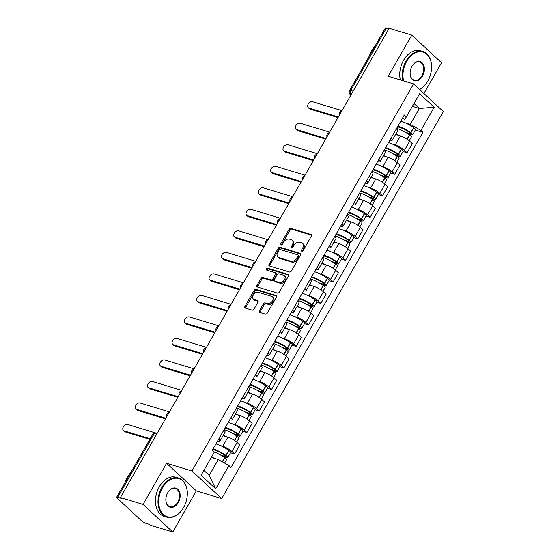 <?xml version="1.0" encoding="UTF-8"?>
<svg xmlns="http://www.w3.org/2000/svg" width="560" height="560" viewBox="0 0 560 560"><rect width="100%" height="100%" fill="white"/><g stroke="black" fill="none" stroke-linecap="round" stroke-linejoin="round"><path stroke-width="0.84" d="M301.798 251.251A1.12 0.777 -47.1 0 0 303.121 250.544L311.36 236.152A1.603 1.106 -47.1 0 0 311.339 234.64A1.603 1.106 -47.1 0 0 311.017 234.465L290.927 228.375A1.603 1.106 -47.1 0 0 289.037 229.39L280.798 243.775A1.12 0.777 -47.1 0 0 282.359 244.251L283.43 242.389A5.131 3.542 -47.1 0 1 289.478 239.141L291.158 239.645A5.131 3.542 -47.1 0 1 292.166 240.219A5.131 3.542 -47.1 0 1 292.243 245.063L291.179 246.925A1.12 0.777 -47.1 0 0 292.74 247.394L293.811 245.532A5.131 3.542 -47.1 0 1 299.859 242.284L301.532 242.788A5.131 3.542 -47.1 0 1 302.547 243.362A5.131 3.542 -47.1 0 1 302.624 248.206L301.56 250.068A1.12 0.777 -47.1 0 0 301.798 251.251M259.413 310.744A1.603 1.106 -47.1 0 0 259.434 312.256A1.603 1.106 -47.1 0 0 259.749 312.438L265.384 314.139A1.603 1.106 -47.1 0 0 267.281 313.124L276.43 297.15A1.603 1.106 -47.1 0 0 276.402 295.638A1.603 1.106 -47.1 0 0 276.087 295.456L255.997 289.373A1.603 1.106 -47.1 0 0 254.107 290.388L244.958 306.362A1.603 1.106 -47.1 0 0 244.979 307.874A1.603 1.106 -47.1 0 0 245.294 308.056L252.105 310.121A1.603 1.106 -47.1 0 0 253.995 309.106L257.915 302.267A1.603 1.106 -47.1 0 0 257.887 300.755A1.603 1.106 -47.1 0 0 257.572 300.573L254.198 299.551A4.291 2.961 -47.1 0 1 253.351 299.075A4.291 2.961 -47.1 0 1 253.659 294.448A4.291 2.961 -47.1 0 1 258.342 292.306L271.572 296.317A4.291 2.961 -47.1 0 1 272.412 296.793A4.291 2.961 -47.1 0 1 272.104 301.413A4.291 2.961 -47.1 0 1 267.421 303.555L265.216 302.89A1.603 1.106 -47.1 0 0 263.326 303.905L259.413 310.744L260.274 311.549A1.603 1.106 -47.1 0 0 260.043 312.522M191.94 470.967L166.579 463.288L143.038 504.392L120.407 497.539L389.158 28.28L411.789 35.133L388.248 76.237L413.602 83.923L191.94 470.967L221.683 498.575L443.352 111.524L413.602 83.923M289.506 272.034A1.603 1.106 -47.1 0 0 291.396 271.019L300.545 255.045A1.603 1.106 -47.1 0 0 300.517 253.526A1.603 1.106 -47.1 0 0 300.202 253.351L280.112 247.261A1.603 1.106 -47.1 0 0 278.222 248.283L269.073 264.257A1.603 1.106 -47.1 0 0 269.094 265.769A1.603 1.106 -47.1 0 0 269.409 265.951L289.506 272.034M288.484 276.094L279.335 292.075A1.603 1.106 -47.1 0 1 277.445 293.09L257.355 287A1.603 1.106 -47.1 0 1 257.04 286.825A1.603 1.106 -47.1 0 1 257.012 285.313L260.932 278.474A1.603 1.106 -47.1 0 1 262.822 277.459L270.97 279.923A1.603 1.106 -47.1 0 0 272.86 278.908L275.457 274.372A1.603 1.106 -47.1 0 0 275.429 272.86A1.603 1.106 -47.1 0 0 275.114 272.685L266.637 270.109A1.12 0.777 -47.1 0 1 267.722 268.219L288.148 274.407A1.603 1.106 -47.1 0 1 288.463 274.582A1.603 1.106 -47.1 0 1 288.484 276.094M143.038 504.392L172.781 532L150.157 525.147L149.289 524.342L145.761 523.271A3.269 0.756 -150.2 0 1 141.75 520.975L117.215 498.197A3.269 0.756 -150.2 0 1 116.648 497.259L152.439 434.777A3.269 0.756 29.8 0 1 153.538 434.791L117.754 497.273A3.269 0.756 -150.2 0 0 116.648 497.259M423.92 93.492L441.532 62.741L411.789 35.133M172.781 532L196.322 490.896L221.683 498.575M120.407 497.539L121.275 498.344L117.754 497.273M353.108 91.224L350.714 90.503A3.269 0.756 29.8 0 0 349.615 90.482L385.399 28A3.269 0.756 29.8 0 1 386.498 28.014L350.714 90.503A3.269 2.24 106.9 0 0 350.868 94.871L350.966 94.962M388.892 28.742L386.498 28.014M391.153 137.963A7.518 1.736 29.8 0 1 392.392 140.056L397.607 130.956A7.518 1.736 -150.2 0 0 396.368 128.856M392.973 144.333L395.234 145.019A7.518 1.736 29.8 0 1 404.453 150.304L409.668 141.197A7.518 1.736 -150.2 0 0 400.449 135.912L395.605 134.442M409.668 141.197L412.314 143.654L407.099 152.754L403.032 151.529M392.392 140.056A7.518 1.736 29.8 0 1 389.956 140.056M404.453 150.304L407.099 152.754M378.833 159.481A7.518 1.736 29.8 0 1 380.065 161.574L385.28 152.474A7.518 1.736 -150.2 0 0 384.048 150.374M390.712 173.047L394.772 174.272L399.987 165.172L397.341 162.715A7.518 1.736 -150.2 0 0 388.122 157.43L383.278 155.96M380.065 161.574A7.518 1.736 29.8 0 1 377.629 161.574M380.653 165.851L382.914 166.537A7.518 1.736 29.8 0 1 392.133 171.822L394.772 174.272M366.506 180.999A7.518 1.736 29.8 0 1 367.745 183.092L372.96 173.992A7.518 1.736 -150.2 0 0 371.721 171.892M378.385 194.565L382.452 195.797L387.667 186.69L385.021 184.233A7.518 1.736 -150.2 0 0 375.802 178.948L370.958 177.478M367.745 183.092A7.518 1.736 29.8 0 1 365.309 183.092M368.326 187.369L370.587 188.055A7.518 1.736 29.8 0 1 379.806 193.34L382.452 195.797M354.186 202.517A7.518 1.736 29.8 0 1 355.418 204.61L360.633 195.51A7.518 1.736 -150.2 0 0 359.401 193.41M366.065 216.083L370.125 217.315L375.34 208.208L372.694 205.751A7.518 1.736 -150.2 0 0 363.475 200.466L358.631 198.996M355.418 204.61A7.518 1.736 29.8 0 1 352.982 204.61M356.006 208.887L358.26 209.573A7.518 1.736 29.8 0 1 367.486 214.858L370.125 217.315M341.859 224.035A7.518 1.736 29.8 0 1 343.098 226.128L348.313 217.028A7.518 1.736 -150.2 0 0 347.074 214.928M353.738 237.601L357.805 238.833L363.02 229.726L360.374 227.269A7.518 1.736 -150.2 0 0 351.155 221.984L346.311 220.514M343.098 226.128A7.518 1.736 29.8 0 1 340.662 226.128M343.679 230.405L345.94 231.091A7.518 1.736 29.8 0 1 355.159 236.376L357.805 238.833M329.539 245.553A7.518 1.736 29.8 0 1 330.771 247.646L335.986 238.546A7.518 1.736 -150.2 0 0 334.754 236.446M341.418 259.119L345.478 260.351L350.693 251.244L348.047 248.787A7.518 1.736 -150.2 0 0 338.828 243.502L333.984 242.032M330.771 247.646A7.518 1.736 29.8 0 1 328.335 247.646M331.359 251.923L333.613 252.609A7.518 1.736 29.8 0 1 342.839 257.894L345.478 260.351M317.212 267.071A7.518 1.736 29.8 0 1 318.451 269.164L323.666 260.064A7.518 1.736 -150.2 0 0 322.427 257.964M329.091 280.637L333.158 281.869L338.373 272.762L335.727 270.305A7.518 1.736 -150.2 0 0 326.508 265.02L321.664 263.557M318.451 269.164A7.518 1.736 29.8 0 1 316.015 269.164M319.032 273.441L321.293 274.127A7.518 1.736 29.8 0 1 330.512 279.412L333.158 281.869M304.892 288.589A7.518 1.736 29.8 0 1 306.124 290.682L311.339 281.582A7.518 1.736 -150.2 0 0 310.107 279.482M316.771 302.155L320.831 303.387L326.046 294.28L323.4 291.823A7.518 1.736 -150.2 0 0 314.181 286.538L309.337 285.075M306.124 290.682A7.518 1.736 29.8 0 1 303.688 290.682M306.712 294.959L308.966 295.645A7.518 1.736 29.8 0 1 318.192 300.93L320.831 303.387M292.565 310.107A7.518 1.736 29.8 0 1 293.804 312.2L299.019 303.1A7.518 1.736 -150.2 0 0 297.78 301M304.444 323.673L308.511 324.905L313.726 315.798L311.08 313.341A7.518 1.736 -150.2 0 0 301.861 308.056L297.017 306.593M293.804 312.2A7.518 1.736 29.8 0 1 291.368 312.2M294.385 316.477L296.646 317.163A7.518 1.736 29.8 0 1 305.865 322.448L308.511 324.905M280.245 331.625A7.518 1.736 29.8 0 1 281.477 333.718L286.692 324.618A7.518 1.736 -150.2 0 0 285.46 322.518M292.124 345.191L296.184 346.423L301.399 337.316L298.753 334.859A7.518 1.736 -150.2 0 0 289.534 329.574L284.69 328.111M281.477 333.718A7.518 1.736 29.8 0 1 279.041 333.718M282.065 337.995L284.319 338.681A7.518 1.736 29.8 0 1 293.545 343.966L296.184 346.423M267.918 353.143A7.518 1.736 29.8 0 1 269.157 355.236L274.365 346.136A7.518 1.736 -150.2 0 0 273.133 344.036M279.797 366.709L283.864 367.941L289.079 358.834L286.433 356.377A7.518 1.736 -150.2 0 0 277.214 351.092L272.37 349.629M269.157 355.236A7.518 1.736 29.8 0 1 266.721 355.236M269.738 359.513L271.999 360.199A7.518 1.736 29.8 0 1 281.218 365.484L283.864 367.941M255.598 374.661A7.518 1.736 29.8 0 1 256.83 376.761L262.045 367.654A7.518 1.736 -150.2 0 0 260.813 365.554M267.477 388.227L271.537 389.459L276.752 380.352L274.106 377.895A7.518 1.736 -150.2 0 0 264.887 372.61L260.043 371.147M256.83 376.761A7.518 1.736 29.8 0 1 254.394 376.754M257.418 381.031L259.672 381.717A7.518 1.736 29.8 0 1 268.898 387.002L271.537 389.459M243.271 396.179A7.518 1.736 29.8 0 1 244.51 398.279L249.718 389.172A7.518 1.736 -150.2 0 0 248.486 387.072M255.15 409.745L259.217 410.977L264.432 401.87L261.786 399.413A7.518 1.736 -150.2 0 0 252.567 394.128L247.723 392.665M244.51 398.279A7.518 1.736 29.8 0 1 242.074 398.272M245.091 402.549L247.352 403.235A7.518 1.736 29.8 0 1 256.571 408.52L259.217 410.977M230.951 417.697A7.518 1.736 29.8 0 1 232.183 419.797L237.398 410.69A7.518 1.736 -150.2 0 0 236.166 408.59M242.823 431.263L246.89 432.495L252.105 423.388L249.459 420.938A7.518 1.736 -150.2 0 0 240.24 415.646L235.396 414.183M232.183 419.797A7.518 1.736 29.8 0 1 229.747 419.79M232.771 424.067L235.025 424.753A7.518 1.736 29.8 0 1 244.251 430.038L246.89 432.495M218.624 439.215A7.518 1.736 29.8 0 1 219.863 441.315L225.071 432.208A7.518 1.736 -150.2 0 0 223.839 430.108M230.503 452.781L234.57 454.013L239.785 444.906L237.139 442.456A7.518 1.736 -150.2 0 0 227.92 437.164L223.076 435.701M219.863 441.315A7.518 1.736 29.8 0 1 217.427 441.308M220.444 445.585L222.705 446.271A7.518 1.736 29.8 0 1 231.924 451.556L234.57 454.013M203.882 470.407L209.237 475.37L218.323 459.508L228.949 465.605L215.677 488.775L201.11 475.251L214.375 452.081L212.338 450.191L404.306 115.003L406.343 116.893L404.908 119.336L402.276 118.538M405.3 122.815L410.284 124.327L419.37 108.458L414.015 103.495M412.384 106.344L419.37 108.458L434.182 107.24L420.91 130.417L410.284 124.327M406.343 116.893L419.615 93.723L434.182 107.24M228.949 465.605L230.986 467.495L422.947 132.307L420.91 130.417M166.579 463.288L196.322 490.896M218.323 459.508L211.337 457.394M415.359 130.004L422.947 132.307M209.237 475.37L215.677 488.775M302.281 251.237A1.12 0.777 -47.1 0 1 302.428 250.873L303.492 249.011A5.131 3.542 -47.1 0 0 303.415 244.167L302.547 243.362M292.166 240.219L293.034 241.024A5.131 3.542 -47.1 0 1 293.111 245.868L292.047 247.73A1.12 0.777 -47.1 0 0 291.9 248.094M311.598 235.179L291.795 229.18A1.603 1.106 -47.1 0 0 289.905 230.195L281.666 244.58A1.12 0.777 -47.1 0 0 281.519 244.951M300.776 254.065L280.98 248.066A1.603 1.106 -47.1 0 0 279.09 249.088L269.941 265.062A1.603 1.106 -47.1 0 0 269.703 266.035M298.13 256.06A1.12 0.777 -47.1 0 0 297.892 254.877L280.252 249.529A1.12 0.777 -47.1 0 0 278.929 250.243L277.809 252.203A5.131 3.542 -47.1 0 0 277.886 257.047A5.131 3.542 -47.1 0 0 278.894 257.621L290.948 261.275A5.131 3.542 -47.1 0 0 297.003 258.02L298.13 256.06L298.998 256.865A1.12 0.777 -47.1 0 0 298.977 255.801L298.109 254.996M277.886 257.047L278.754 257.852A5.131 3.542 -47.1 0 0 279.762 258.426L278.894 257.621M298.998 256.865L297.871 258.825A5.131 3.542 -47.1 0 1 291.816 262.08L279.762 258.426M275.429 272.86L276.297 273.665A1.603 1.106 -47.1 0 1 276.325 275.177L273.728 279.713A1.603 1.106 -47.1 0 1 271.838 280.728L263.69 278.264A1.603 1.106 -47.1 0 0 261.793 279.279L257.88 286.118A1.603 1.106 -47.1 0 0 257.649 287.091M288.722 275.121L268.59 269.024A1.12 0.777 -47.1 0 0 267.092 270.249M279.426 282.485A4.291 2.961 -47.1 0 0 284.109 280.343A4.291 2.961 -47.1 0 0 284.417 275.723A4.291 2.961 -47.1 0 0 283.57 275.24L278.915 273.833A1.603 1.106 -47.1 0 0 277.018 274.848L274.421 279.384A1.603 1.106 -47.1 0 0 274.449 280.896A1.603 1.106 -47.1 0 0 274.764 281.078L279.426 282.485L280.294 283.29A4.291 2.961 -47.1 0 0 284.977 281.148A4.291 2.961 -47.1 0 0 285.285 276.528L284.417 275.723M274.449 280.896L275.317 281.701A1.603 1.106 -47.1 0 0 275.632 281.883L274.764 281.078M280.294 283.29L275.632 281.883M272.412 296.793L273.28 297.598A4.291 2.961 -47.1 0 1 272.972 302.218A4.291 2.961 -47.1 0 1 268.289 304.36L266.084 303.695A1.603 1.106 -47.1 0 0 264.194 304.71L260.274 311.549M253.351 299.075L254.219 299.88A4.291 2.961 -47.1 0 0 255.059 300.356L254.198 299.551M258.146 301.287L255.059 300.356M276.661 296.177L256.865 290.178A1.603 1.106 -47.1 0 0 254.975 291.193L245.819 307.167A1.603 1.106 -47.1 0 0 245.588 308.147M396.648 128.373A12.418 2.87 29.8 0 1 397.264 128.548A12.418 2.87 29.8 0 1 409.479 134.862L409.654 134.988A4.123 0.952 29.8 0 1 411.369 136.976L409.192 140.777M397.46 126.952A10.29 2.38 29.8 0 1 399.651 127.393A10.29 2.38 29.8 0 1 409.78 132.622L409.955 132.748A2.002 0.462 29.8 0 1 410.788 133.714A2.002 0.462 29.8 0 1 410.116 133.7L405.496 132.307M407.771 133.7L411.243 134.75A4.123 0.952 -150.2 0 0 412.629 134.764A4.123 0.952 -150.2 0 0 410.921 132.783L410.746 132.657A12.418 2.87 -150.2 0 0 398.524 126.343A12.418 2.87 -150.2 0 0 397.908 126.168M400.792 121.135A12.418 2.87 29.8 0 1 401.408 121.31A12.418 2.87 29.8 0 1 413.63 127.624L413.805 127.75A4.123 0.952 29.8 0 1 415.513 129.731L412.629 134.764M341.992 110.635L312.62 101.745A3.759 2.59 -47.1 0 0 308.518 103.621A3.759 2.59 -47.1 0 0 308.252 107.667A3.759 2.59 -47.1 0 0 308.987 108.087L310.114 109.13A3.759 2.59 132.9 0 1 309.379 108.717L308.252 107.667M338.009 117.586L310.114 109.13M395.815 134.071A12.418 2.87 29.8 0 1 399.238 135.548M338.359 116.984L308.987 108.087M384.321 149.891A12.418 2.87 29.8 0 1 384.937 150.066A12.418 2.87 29.8 0 1 397.159 156.38L397.334 156.506A4.123 0.952 29.8 0 1 399.042 158.494L396.865 162.295M385.14 148.47A10.29 2.38 29.8 0 1 387.331 148.911A10.29 2.38 29.8 0 1 397.46 154.14L397.635 154.266A2.002 0.462 29.8 0 1 398.461 155.232A2.002 0.462 29.8 0 1 397.789 155.218L393.169 153.825M395.444 155.218L398.916 156.268A4.123 0.952 -150.2 0 0 400.309 156.289A4.123 0.952 -150.2 0 0 398.594 154.301L398.419 154.175A12.418 2.87 -150.2 0 0 386.204 147.861A12.418 2.87 -150.2 0 0 385.588 147.686M388.472 142.653A12.418 2.87 29.8 0 1 389.088 142.828A12.418 2.87 29.8 0 1 401.303 149.142L401.478 149.268A4.123 0.952 29.8 0 1 403.193 151.249L400.309 156.289M329.665 132.16L300.3 123.263A3.759 2.59 -47.1 0 0 296.191 125.139A3.759 2.59 -47.1 0 0 295.925 129.185A3.759 2.59 -47.1 0 0 296.667 129.605L297.794 130.648A3.759 2.59 132.9 0 1 297.052 130.235L295.925 129.185M325.689 139.104L297.794 130.648M383.495 155.589A12.418 2.87 29.8 0 1 386.911 157.066M326.032 138.502L296.667 129.605M372.001 171.409A12.418 2.87 29.8 0 1 372.617 171.584A12.418 2.87 29.8 0 1 384.832 177.898L385.007 178.024A4.123 0.952 29.8 0 1 386.722 180.012L384.545 183.813M372.813 169.988A10.29 2.38 29.8 0 1 375.004 170.429A10.29 2.38 29.8 0 1 385.133 175.658L385.308 175.784A2.002 0.462 29.8 0 1 386.141 176.75A2.002 0.462 29.8 0 1 385.469 176.743L380.849 175.343M383.124 176.736L386.596 177.786A4.123 0.952 -150.2 0 0 387.982 177.807A4.123 0.952 -150.2 0 0 386.274 175.819L386.099 175.693A12.418 2.87 -150.2 0 0 373.877 169.379A12.418 2.87 -150.2 0 0 373.261 169.204M376.145 164.171A12.418 2.87 29.8 0 1 376.761 164.346A12.418 2.87 29.8 0 1 388.983 170.66L389.158 170.786A4.123 0.952 29.8 0 1 390.866 172.767L387.982 177.807M317.345 153.678L287.973 144.781A3.759 2.59 -47.1 0 0 283.871 146.657A3.759 2.59 -47.1 0 0 283.605 150.703A3.759 2.59 -47.1 0 0 284.34 151.123L285.467 152.166A3.759 2.59 132.9 0 1 284.732 151.753L283.605 150.703M313.362 160.622L285.467 152.166M371.168 177.107A12.418 2.87 29.8 0 1 374.591 178.584M313.712 160.02L284.34 151.123M359.674 192.927A12.418 2.87 29.8 0 1 360.29 193.102A12.418 2.87 29.8 0 1 372.512 199.416L372.687 199.542A4.123 0.952 29.8 0 1 374.395 201.53L372.218 205.331M360.493 191.506A10.29 2.38 29.8 0 1 362.684 191.947A10.29 2.38 29.8 0 1 372.813 197.176L372.988 197.302A2.002 0.462 29.8 0 1 373.814 198.268A2.002 0.462 29.8 0 1 373.142 198.261L368.522 196.861M370.797 198.254L374.269 199.304A4.123 0.952 -150.2 0 0 375.662 199.325A4.123 0.952 -150.2 0 0 373.947 197.337L373.772 197.211A12.418 2.87 -150.2 0 0 361.557 190.897A12.418 2.87 -150.2 0 0 360.941 190.722M363.825 185.689A12.418 2.87 29.8 0 1 364.441 185.864A12.418 2.87 29.8 0 1 376.656 192.178L376.831 192.304A4.123 0.952 29.8 0 1 378.546 194.285L375.662 199.325M305.018 175.196L275.653 166.299A3.759 2.59 -47.1 0 0 271.544 168.175A3.759 2.59 -47.1 0 0 271.278 172.221A3.759 2.59 -47.1 0 0 272.02 172.641L273.147 173.691A3.759 2.59 132.9 0 1 272.405 173.271L271.278 172.221M301.042 182.14L273.147 173.691M358.848 198.625A12.418 2.87 29.8 0 1 362.264 200.102M301.385 181.538L272.02 172.641M347.354 214.445A12.418 2.87 29.8 0 1 347.97 214.627A12.418 2.87 29.8 0 1 360.185 220.934L360.36 221.06A4.123 0.952 29.8 0 1 362.075 223.048L359.898 226.849M348.166 213.024A10.29 2.38 29.8 0 1 350.357 213.465A10.29 2.38 29.8 0 1 360.486 218.694L360.661 218.82A2.002 0.462 29.8 0 1 361.494 219.786A2.002 0.462 29.8 0 1 360.822 219.779L356.202 218.379M358.477 219.772L361.949 220.822A4.123 0.952 -150.2 0 0 363.335 220.843A4.123 0.952 -150.2 0 0 361.627 218.855L361.452 218.729A12.418 2.87 -150.2 0 0 349.23 212.415A12.418 2.87 -150.2 0 0 348.614 212.24M351.498 207.207A12.418 2.87 29.8 0 1 352.114 207.382A12.418 2.87 29.8 0 1 364.336 213.696L364.511 213.822A4.123 0.952 29.8 0 1 366.219 215.803L363.335 220.843M292.698 196.714L263.326 187.817A3.759 2.59 -47.1 0 0 259.224 189.693A3.759 2.59 -47.1 0 0 258.951 193.739A3.759 2.59 -47.1 0 0 259.693 194.159L260.82 195.209A3.759 2.59 132.9 0 1 260.085 194.789L258.951 193.739M288.715 203.658L260.82 195.209M346.521 220.143A12.418 2.87 29.8 0 1 349.944 221.62M289.065 203.056L259.693 194.159M335.027 235.963A12.418 2.87 29.8 0 1 335.643 236.145A12.418 2.87 29.8 0 1 347.865 242.452L348.04 242.578A4.123 0.952 29.8 0 1 349.748 244.566L347.571 248.367M335.846 234.542A10.29 2.38 29.8 0 1 338.037 234.983A10.29 2.38 29.8 0 1 348.166 240.212L348.341 240.338A2.002 0.462 29.8 0 1 349.167 241.304A2.002 0.462 29.8 0 1 348.495 241.297L343.875 239.897M346.15 241.29L349.622 242.34A4.123 0.952 -150.2 0 0 351.015 242.361A4.123 0.952 -150.2 0 0 349.3 240.373L349.125 240.247A12.418 2.87 -150.2 0 0 336.91 233.933A12.418 2.87 -150.2 0 0 336.294 233.758M339.178 228.725A12.418 2.87 29.8 0 1 339.794 228.9A12.418 2.87 29.8 0 1 352.009 235.214L352.184 235.34A4.123 0.952 29.8 0 1 353.899 237.321L351.015 242.361M280.371 218.232L251.006 209.335A3.759 2.59 -47.1 0 0 246.897 211.211A3.759 2.59 -47.1 0 0 246.631 215.257A3.759 2.59 -47.1 0 0 247.373 215.677L248.5 216.727A3.759 2.59 132.9 0 1 247.758 216.307L246.631 215.257M276.395 225.176L248.5 216.727M334.201 241.661A12.418 2.87 29.8 0 1 337.617 243.138M276.738 224.574L247.373 215.677M419.475 89.369A19.929 13.678 106.9 0 0 427.7 81.228A19.929 13.678 106.9 0 0 427.84 80.997A19.929 13.678 106.9 0 0 431.522 68.614A19.929 13.678 106.9 0 0 422.947 52.073A19.929 13.678 106.9 0 0 406.679 61.355A19.929 13.678 106.9 0 0 403.634 80.899M427.658 81.298A20.419 14.014 -73.1 0 1 427.616 81.375A20.419 14.014 -73.1 0 1 419.615 89.495M402.871 80.668A20.419 14.014 -73.1 0 1 406.077 61.012A20.419 14.014 -73.1 0 1 422.835 51.527A20.419 14.014 -73.1 0 1 431.536 68.446A20.419 14.014 -73.1 0 1 431.529 68.53M411.971 66.269A9.968 6.839 -73.1 0 1 412.034 66.15A9.968 6.839 -73.1 0 1 422.114 62.797A9.968 6.839 -73.1 0 1 422.548 76.09A9.968 6.839 -73.1 0 1 414.414 80.731A9.968 6.839 -73.1 0 1 410.123 72.457A9.968 6.839 -73.1 0 1 411.971 66.269M410.13 72.373A9.478 6.503 106.9 0 0 414.169 80.143A9.478 6.503 106.9 0 0 421.946 75.74A9.478 6.503 106.9 0 0 419.664 62.006A9.478 6.503 106.9 0 0 411.992 66.227M369.334 56.049A20.419 14.014 -73.1 0 1 371.735 50.61A20.419 14.014 -73.1 0 1 375.067 46.039M400.365 79.912A20.419 14.014 -73.1 0 1 403.578 60.256A20.419 14.014 -73.1 0 1 420.336 50.771L422.835 51.527M162.421 487.858A19.929 13.678 106.9 0 0 163.289 514.437A19.929 13.678 106.9 0 0 183.442 507.731A19.929 13.678 106.9 0 0 183.575 507.5A19.929 13.678 106.9 0 0 187.264 495.11A19.929 13.678 106.9 0 0 178.689 478.576A19.929 13.678 106.9 0 0 162.421 487.858M183.4 507.801A20.419 14.014 -73.1 0 1 183.358 507.871A20.419 14.014 -73.1 0 1 166.74 517.118A20.419 14.014 -73.1 0 1 161.819 487.515A20.419 14.014 -73.1 0 1 178.577 478.03A20.419 14.014 -73.1 0 1 187.278 494.942A20.419 14.014 -73.1 0 1 187.271 495.026M167.706 492.765A9.968 6.839 -73.1 0 1 167.776 492.653A9.968 6.839 -73.1 0 1 177.856 489.3A9.968 6.839 -73.1 0 1 178.29 502.586A9.968 6.839 -73.1 0 1 170.156 507.227A9.968 6.839 -73.1 0 1 165.865 498.96A9.968 6.839 -73.1 0 1 167.706 492.765M165.872 498.876A9.478 6.503 106.9 0 0 169.911 506.646A9.478 6.503 106.9 0 0 177.688 502.243A9.478 6.503 106.9 0 0 175.406 488.509A9.478 6.503 106.9 0 0 167.734 492.723M125.076 482.552A20.419 14.014 -73.1 0 1 127.477 477.113A20.419 14.014 -73.1 0 1 130.809 472.535M166.74 517.118L164.234 516.362A20.419 14.014 -73.1 0 1 159.313 486.759A20.419 14.014 -73.1 0 1 176.078 477.274L178.577 478.03M322.707 257.481A12.418 2.87 29.8 0 1 323.323 257.663A12.418 2.87 29.8 0 1 335.538 263.97L335.713 264.096A4.123 0.952 29.8 0 1 337.428 266.084L335.251 269.885M323.519 256.06A10.29 2.38 29.8 0 1 325.71 256.501A10.29 2.38 29.8 0 1 335.839 261.73L336.014 261.856A2.002 0.462 29.8 0 1 336.847 262.822A2.002 0.462 29.8 0 1 336.168 262.815L331.555 261.415M333.83 262.808L337.302 263.858A4.123 0.952 -150.2 0 0 338.688 263.879A4.123 0.952 -150.2 0 0 336.98 261.891L336.805 261.765A12.418 2.87 -150.2 0 0 324.583 255.451A12.418 2.87 -150.2 0 0 323.967 255.276M326.851 250.243A12.418 2.87 29.8 0 1 327.467 250.418A12.418 2.87 29.8 0 1 339.689 256.732L339.864 256.858A4.123 0.952 29.8 0 1 341.572 258.839L338.688 263.879M268.051 239.75L238.679 230.853A3.759 2.59 -47.1 0 0 234.577 232.729A3.759 2.59 -47.1 0 0 234.304 236.775A3.759 2.59 -47.1 0 0 235.046 237.195L236.173 238.245A3.759 2.59 132.9 0 1 235.438 237.825L234.304 236.775M264.068 246.694L236.173 238.245M321.874 263.179A12.418 2.87 29.8 0 1 325.297 264.656M264.418 246.092L235.046 237.195M310.38 278.999A12.418 2.87 29.8 0 1 310.996 279.181A12.418 2.87 29.8 0 1 323.218 285.488L323.393 285.614A4.123 0.952 29.8 0 1 325.101 287.602L322.924 291.403M311.199 277.578A10.29 2.38 29.8 0 1 313.39 278.019A10.29 2.38 29.8 0 1 323.519 283.248L323.694 283.374A2.002 0.462 29.8 0 1 324.52 284.34A2.002 0.462 29.8 0 1 323.848 284.333L319.228 282.933M321.503 284.326L324.975 285.376A4.123 0.952 -150.2 0 0 326.368 285.397A4.123 0.952 -150.2 0 0 324.653 283.409L324.478 283.283A12.418 2.87 -150.2 0 0 312.263 276.969A12.418 2.87 -150.2 0 0 311.647 276.794M314.531 271.761A12.418 2.87 29.8 0 1 315.147 271.936A12.418 2.87 29.8 0 1 327.362 278.25L327.537 278.376A4.123 0.952 29.8 0 1 329.252 280.357L326.368 285.397M255.724 261.268L226.359 252.371A3.759 2.59 -47.1 0 0 222.25 254.247A3.759 2.59 -47.1 0 0 221.984 258.293A3.759 2.59 -47.1 0 0 222.726 258.713L223.853 259.763A3.759 2.59 132.9 0 1 223.111 259.343L221.984 258.293M251.748 268.212L223.853 259.763M309.554 284.697A12.418 2.87 29.8 0 1 312.97 286.174M252.091 267.61L222.726 258.713M298.06 300.517A12.418 2.87 29.8 0 1 298.676 300.699A12.418 2.87 29.8 0 1 310.891 307.006L311.066 307.132A4.123 0.952 29.8 0 1 312.781 309.12L310.604 312.921M298.872 299.096A10.29 2.38 29.8 0 1 301.063 299.537A10.29 2.38 29.8 0 1 311.192 304.766L311.367 304.892A2.002 0.462 29.8 0 1 312.2 305.858A2.002 0.462 29.8 0 1 311.521 305.851L306.908 304.451M309.183 305.844L312.655 306.894A4.123 0.952 -150.2 0 0 314.041 306.915A4.123 0.952 -150.2 0 0 312.333 304.927L312.158 304.801A12.418 2.87 -150.2 0 0 299.936 298.487A12.418 2.87 -150.2 0 0 299.32 298.312M302.204 293.279A12.418 2.87 29.8 0 1 302.82 293.454A12.418 2.87 29.8 0 1 315.042 299.768L315.217 299.894A4.123 0.952 29.8 0 1 316.925 301.875L314.041 306.915M243.404 282.786L214.032 273.889A3.759 2.59 -47.1 0 0 209.93 275.765A3.759 2.59 -47.1 0 0 209.657 279.811A3.759 2.59 -47.1 0 0 210.399 280.231L211.526 281.281A3.759 2.59 132.9 0 1 210.791 280.861L209.657 279.811M239.421 289.73L211.526 281.281M297.227 306.215A12.418 2.87 29.8 0 1 300.65 307.692M239.771 289.128L210.399 280.231M285.733 322.035A12.418 2.87 29.8 0 1 286.349 322.217A12.418 2.87 29.8 0 1 298.571 328.524L298.746 328.65A4.123 0.952 29.8 0 1 300.454 330.638L298.277 334.439M286.552 320.614A10.29 2.38 29.8 0 1 288.743 321.055A10.29 2.38 29.8 0 1 298.872 326.284L299.047 326.41A2.002 0.462 29.8 0 1 299.873 327.376A2.002 0.462 29.8 0 1 299.201 327.369L294.581 325.969M296.856 327.362L300.328 328.412A4.123 0.952 -150.2 0 0 301.721 328.433A4.123 0.952 -150.2 0 0 300.006 326.445L299.831 326.319A12.418 2.87 -150.2 0 0 287.616 320.005A12.418 2.87 -150.2 0 0 287 319.83M289.877 314.797A12.418 2.87 29.8 0 1 290.5 314.972A12.418 2.87 29.8 0 1 302.715 321.286L302.89 321.412A4.123 0.952 29.8 0 1 304.605 323.393L301.721 328.433M231.077 304.304L201.712 295.407A3.759 2.59 -47.1 0 0 197.603 297.283A3.759 2.59 -47.1 0 0 197.337 301.329A3.759 2.59 -47.1 0 0 198.079 301.749L199.206 302.799A3.759 2.59 132.9 0 1 198.464 302.379L197.337 301.329M227.101 311.248L199.206 302.799M284.907 327.733A12.418 2.87 29.8 0 1 288.323 329.21M227.444 310.646L198.079 301.749M273.406 343.56A12.418 2.87 29.8 0 1 274.029 343.735A12.418 2.87 29.8 0 1 286.244 350.042L286.419 350.168A4.123 0.952 29.8 0 1 288.134 352.156L285.957 355.957M274.225 342.132A10.29 2.38 29.8 0 1 276.416 342.573A10.29 2.38 29.8 0 1 286.545 347.802L286.72 347.928A2.002 0.462 29.8 0 1 287.553 348.894A2.002 0.462 29.8 0 1 286.874 348.887L282.261 347.487M284.536 348.88L288.001 349.93A4.123 0.952 -150.2 0 0 289.394 349.951A4.123 0.952 -150.2 0 0 287.686 347.963L287.511 347.837A12.418 2.87 -150.2 0 0 275.289 341.523A12.418 2.87 -150.2 0 0 274.673 341.348M277.557 336.315A12.418 2.87 29.8 0 1 278.173 336.49A12.418 2.87 29.8 0 1 290.395 342.804L290.57 342.93A4.123 0.952 29.8 0 1 292.278 344.911L289.394 349.951M218.757 325.822L189.385 316.925A3.759 2.59 -47.1 0 0 185.283 318.801A3.759 2.59 -47.1 0 0 185.01 322.847A3.759 2.59 -47.1 0 0 185.752 323.267L186.879 324.317A3.759 2.59 132.9 0 1 186.137 323.897L185.01 322.847M214.774 332.766L186.879 324.317M272.58 349.251A12.418 2.87 29.8 0 1 276.003 350.728M215.124 332.164L185.752 323.267M261.086 365.078A12.418 2.87 29.8 0 1 261.702 365.253A12.418 2.87 29.8 0 1 273.924 371.56L274.099 371.686A4.123 0.952 29.8 0 1 275.807 373.674L273.63 377.475M261.905 363.65A10.29 2.38 29.8 0 1 264.096 364.091A10.29 2.38 29.8 0 1 274.225 369.32L274.4 369.446A2.002 0.462 29.8 0 1 275.226 370.412A2.002 0.462 29.8 0 1 274.554 370.405L269.934 369.005M272.209 370.398L275.681 371.448A4.123 0.952 -150.2 0 0 277.074 371.469A4.123 0.952 -150.2 0 0 275.359 369.481L275.184 369.355A12.418 2.87 -150.2 0 0 262.969 363.041A12.418 2.87 -150.2 0 0 262.353 362.866M265.23 357.833A12.418 2.87 29.8 0 1 265.853 358.008A12.418 2.87 29.8 0 1 278.068 364.322L278.243 364.448A4.123 0.952 29.8 0 1 279.951 366.429L277.074 371.469M206.43 347.34L177.065 338.443A3.759 2.59 -47.1 0 0 172.956 340.319A3.759 2.59 -47.1 0 0 172.69 344.365A3.759 2.59 -47.1 0 0 173.432 344.785L174.559 345.835A3.759 2.59 132.9 0 1 173.817 345.415L172.69 344.365M202.454 354.284L174.559 345.835M260.26 370.769A12.418 2.87 29.8 0 1 263.676 372.246M202.797 353.682L173.432 344.785M248.759 386.596A12.418 2.87 29.8 0 1 249.382 386.771A12.418 2.87 29.8 0 1 261.597 393.085L261.772 393.204A4.123 0.952 29.8 0 1 263.487 395.192L261.31 398.993M249.578 385.168A10.29 2.38 29.8 0 1 251.769 385.609A10.29 2.38 29.8 0 1 261.898 390.838L262.073 390.964A2.002 0.462 29.8 0 1 262.906 391.93A2.002 0.462 29.8 0 1 262.227 391.923L257.614 390.523M259.889 391.916L263.354 392.966A4.123 0.952 -150.2 0 0 264.747 392.987A4.123 0.952 -150.2 0 0 263.039 390.999L262.864 390.873A12.418 2.87 -150.2 0 0 250.642 384.559A12.418 2.87 -150.2 0 0 250.026 384.384M252.91 379.351A12.418 2.87 29.8 0 1 253.526 379.526A12.418 2.87 29.8 0 1 265.748 385.84L265.923 385.966A4.123 0.952 29.8 0 1 267.631 387.954L264.747 392.987M194.11 368.858L164.738 359.961A3.759 2.59 -47.1 0 0 160.636 361.837A3.759 2.59 -47.1 0 0 160.363 365.883A3.759 2.59 -47.1 0 0 161.105 366.303L162.232 367.353A3.759 2.59 132.9 0 1 161.49 366.933L160.363 365.883M190.127 375.802L162.232 367.353M247.933 392.294A12.418 2.87 29.8 0 1 251.356 393.764M190.47 375.2L161.105 366.303M236.439 408.114A12.418 2.87 29.8 0 1 237.055 408.289A12.418 2.87 29.8 0 1 249.277 414.603L249.452 414.722A4.123 0.952 29.8 0 1 251.16 416.71L248.983 420.511M237.258 406.686A10.29 2.38 29.8 0 1 239.449 407.127A10.29 2.38 29.8 0 1 249.578 412.356L249.753 412.482A2.002 0.462 29.8 0 1 250.579 413.448A2.002 0.462 29.8 0 1 249.907 413.441L245.287 412.041M247.562 413.434L251.034 414.484A4.123 0.952 -150.2 0 0 252.427 414.505A4.123 0.952 -150.2 0 0 250.712 412.517L250.537 412.391A12.418 2.87 -150.2 0 0 238.322 406.077A12.418 2.87 -150.2 0 0 237.706 405.902M240.583 400.869A12.418 2.87 29.8 0 1 241.206 401.044A12.418 2.87 29.8 0 1 253.421 407.358L253.596 407.484A4.123 0.952 29.8 0 1 255.304 409.472L252.427 414.505M181.783 390.376L152.418 381.479A3.759 2.59 -47.1 0 0 148.309 383.355A3.759 2.59 -47.1 0 0 148.043 387.401A3.759 2.59 -47.1 0 0 148.785 387.821L149.912 388.871A3.759 2.59 132.9 0 1 149.17 388.451L148.043 387.401M177.807 397.32L149.912 388.871M235.613 413.812A12.418 2.87 29.8 0 1 239.029 415.282M178.15 396.718L148.785 387.821M224.112 429.632A12.418 2.87 29.8 0 1 224.735 429.807A12.418 2.87 29.8 0 1 236.95 436.121L237.125 436.247A4.123 0.952 29.8 0 1 238.833 438.228L236.663 442.029M224.931 428.204A10.29 2.38 29.8 0 1 227.122 428.645A10.29 2.38 29.8 0 1 237.251 433.874L237.426 434A2.002 0.462 29.8 0 1 238.259 434.966A2.002 0.462 29.8 0 1 237.58 434.959L232.967 433.559M235.242 434.952L238.707 436.002A4.123 0.952 -150.2 0 0 240.1 436.023A4.123 0.952 -150.2 0 0 238.392 434.035L238.217 433.909A12.418 2.87 -150.2 0 0 225.995 427.595A12.418 2.87 -150.2 0 0 225.379 427.42M228.263 422.387A12.418 2.87 29.8 0 1 228.879 422.562A12.418 2.87 29.8 0 1 241.101 428.876L241.276 429.002A4.123 0.952 29.8 0 1 242.984 430.99L240.1 436.023M169.463 411.894L140.091 402.997A3.759 2.59 -47.1 0 0 135.989 404.873A3.759 2.59 -47.1 0 0 135.716 408.919A3.759 2.59 -47.1 0 0 136.458 409.339L137.585 410.389A3.759 2.59 132.9 0 1 136.843 409.969L135.716 408.919M165.48 418.838L137.585 410.389M223.286 435.33A12.418 2.87 29.8 0 1 226.709 436.8M165.823 418.236L136.458 409.339M212.611 449.722A10.29 2.38 29.8 0 1 214.802 450.163A10.29 2.38 29.8 0 1 224.931 455.392L225.106 455.518A2.002 0.462 29.8 0 1 225.932 456.484A2.002 0.462 29.8 0 1 225.26 456.477L220.64 455.077M222.915 456.47L226.387 457.52A4.123 0.952 -150.2 0 0 227.78 457.541A4.123 0.952 -150.2 0 0 226.065 455.553L225.89 455.427A12.418 2.87 -150.2 0 0 213.675 449.113A12.418 2.87 -150.2 0 0 213.059 448.938M215.936 443.905A12.418 2.87 29.8 0 1 216.559 444.08A12.418 2.87 29.8 0 1 228.774 450.394L228.949 450.52A4.123 0.952 29.8 0 1 230.657 452.508L227.78 457.541M157.136 433.412L127.771 424.515A3.759 2.59 -47.1 0 0 123.662 426.391A3.759 2.59 -47.1 0 0 123.396 430.444A3.759 2.59 -47.1 0 0 124.138 430.857L125.265 431.907A3.759 2.59 132.9 0 1 124.523 431.487L123.396 430.444M214.249 451.962A12.418 2.87 29.8 0 1 224.63 457.639L224.805 457.765A4.123 0.952 29.8 0 1 226.513 459.746L224.588 463.106M149.821 439.348L125.265 431.907M211.526 457.058A12.418 2.87 29.8 0 1 214.382 458.318M150.164 438.746L124.138 430.857M351.001 94.906L350.868 94.871A3.269 2.254 -47.1 0 1 350.224 94.507L350.882 95.109M244.251 430.038L249.459 420.938M256.571 408.52L261.786 399.413M268.898 387.002L274.106 377.895M281.218 365.484L286.433 356.377M293.545 343.966L298.753 334.859M305.865 322.448L311.08 313.341M318.192 300.93L323.4 291.823M330.512 279.412L335.727 270.305M342.839 257.894L348.047 248.787M355.159 236.376L360.374 227.269M367.486 214.858L372.694 205.751M379.806 193.34L385.021 184.233M392.133 171.822L397.341 162.715M231.924 451.556L237.139 442.456M222.705 446.271L227.92 437.164M235.025 424.753L240.24 415.646M247.352 403.235L252.567 394.128M259.672 381.717L264.887 372.61M271.999 360.199L277.214 351.092M284.319 338.681L289.534 329.574M296.646 317.163L301.861 308.056M308.966 295.645L314.181 286.538M321.293 274.127L326.508 265.02M333.613 252.609L338.828 243.502M345.94 231.091L351.155 221.984M358.26 209.573L363.475 200.466M370.587 188.055L375.802 178.948M382.914 166.537L388.122 157.43M395.234 145.019L400.449 135.912M341.264 111.909A3.269 2.24 106.9 0 0 340.249 113.673M328.937 133.427A3.269 2.24 106.9 0 0 327.929 135.191M316.617 154.945A3.269 2.24 106.9 0 0 315.602 156.709M304.29 176.463A3.269 2.24 106.9 0 0 303.282 178.227M291.97 197.981A3.269 2.24 106.9 0 0 290.955 199.745M279.643 219.499A3.269 2.24 106.9 0 0 278.635 221.263M267.323 241.017A3.269 2.24 106.9 0 0 266.308 242.781M254.996 262.535A3.269 2.24 106.9 0 0 253.988 264.299M242.676 284.053A3.269 2.24 106.9 0 0 241.661 285.817M230.349 305.571A3.269 2.24 106.9 0 0 229.341 307.335M218.029 327.089A3.269 2.24 106.9 0 0 217.014 328.853M205.702 348.607A3.269 2.24 106.9 0 0 204.694 350.371M193.382 370.125A3.269 2.24 106.9 0 0 192.367 371.889M181.055 391.643A3.269 2.24 106.9 0 0 180.047 393.407M168.735 413.161A3.269 2.24 106.9 0 0 167.72 414.932M155.932 435.512L153.538 434.791A3.269 2.24 106.9 0 1 156.219 433.272A3.269 3.269 0 0 0 152.439 434.777M303.492 249.011L302.624 248.206M292.047 247.73L291.179 246.925M293.111 245.868L292.243 245.063M281.666 244.58L280.798 243.775M289.905 230.195L289.037 229.39M291.795 229.18L290.927 228.375M311.535 234.941L311.017 234.465M302.428 250.873L301.56 250.068M269.941 265.062L269.073 264.257M279.09 249.088L278.222 248.283M280.98 248.066L280.112 247.261M300.72 253.827L300.202 253.351M291.816 262.08L290.948 261.275M297.871 258.825L297.003 258.02M257.88 286.118L257.012 285.313M261.793 279.279L260.932 278.474M263.69 278.264L262.822 277.459M271.838 280.728L270.97 279.923M273.728 279.713L272.86 278.908M276.325 275.177L275.457 274.372M268.59 269.024L267.722 268.219M288.666 274.883L288.148 274.407M264.194 304.71L263.326 303.905M266.084 303.695L265.216 302.89M268.289 304.36L267.421 303.555M258.09 301.056L257.572 300.573M245.819 307.167L244.958 306.362M254.975 291.193L254.107 290.388M256.865 290.178L255.997 289.373M276.605 295.939L276.087 295.456M407.197 139.286L409.654 134.988M410.921 132.783L413.805 127.75M410.746 132.657L413.63 127.624M410.116 133.7L410.438 133.133M407.015 139.167L409.479 134.862M394.87 160.804L397.334 156.506M398.594 154.301L401.478 149.268M398.419 154.175L401.303 149.142M397.789 155.218L398.118 154.651M394.695 160.685L397.159 156.38M382.55 182.322L385.007 178.024M386.274 175.819L389.158 170.786M386.099 175.693L388.983 170.66M385.469 176.743L385.791 176.169M382.368 182.203L384.832 177.898M370.223 203.84L372.687 199.542M373.947 197.337L376.831 192.304M373.772 197.211L376.656 192.178M373.142 198.261L373.471 197.687M370.048 203.721L372.512 199.416M357.903 225.358L360.36 221.06M361.627 218.855L364.511 213.822M361.452 218.729L364.336 213.696M360.822 219.779L361.144 219.205M357.721 225.239L360.185 220.934M345.576 246.876L348.04 242.578M349.3 240.373L352.184 235.34M349.125 240.247L352.009 235.214M348.495 241.297L348.824 240.723M345.401 246.757L347.865 242.452M333.256 268.394L335.713 264.096M336.98 261.891L339.864 256.858M336.805 261.765L339.689 256.732M336.168 262.815L336.497 262.241M333.074 268.275L335.538 263.97M320.929 289.912L323.393 285.614M324.653 283.409L327.537 278.376M324.478 283.283L327.362 278.25M323.848 284.333L324.177 283.759M320.754 289.793L323.218 285.488M308.609 311.43L311.066 307.132M312.333 304.927L315.217 299.894M312.158 304.801L315.042 299.768M311.521 305.851L311.85 305.277M308.427 311.311L310.891 307.006M296.282 332.948L298.746 328.65M300.006 326.445L302.89 321.412M299.831 326.319L302.715 321.286M299.201 327.369L299.523 326.795M296.107 332.829L298.571 328.524M283.962 354.466L286.419 350.168M287.686 347.963L290.57 342.93M287.511 347.837L290.395 342.804M286.874 348.887L287.203 348.313M283.78 354.347L286.244 350.042M271.635 375.984L274.099 371.686M275.359 369.481L278.243 364.448M275.184 369.355L278.068 364.322M274.554 370.405L274.876 369.831M271.46 375.865L273.924 371.56M259.315 397.502L261.772 393.204M263.039 390.999L265.923 385.966M262.864 390.873L265.748 385.84M262.227 391.923L262.556 391.349M259.133 397.383L261.597 393.085M246.988 419.02L249.452 414.722M250.712 412.517L253.596 407.484M250.537 412.391L253.421 407.358M249.907 413.441L250.229 412.874M246.813 418.901L249.277 414.603M234.668 440.538L237.125 436.247M238.392 434.035L241.276 429.002M238.217 433.909L241.101 428.876M237.58 434.959L237.909 434.392M234.486 440.419L236.95 436.121M222.446 461.874L224.805 457.765M226.065 455.553L228.949 450.52M225.89 455.427L228.774 450.394M225.26 456.477L225.582 455.91M222.264 461.769L224.63 457.639M341.712 111.125A3.269 3.269 0 0 0 339.297 115.339M329.392 132.643A3.269 3.269 0 0 0 326.977 136.857M317.065 154.161A3.269 3.269 0 0 0 314.65 158.375M304.745 175.679A3.269 3.269 0 0 0 302.33 179.893M292.418 197.197A3.269 3.269 0 0 0 290.003 201.411M280.098 218.715A3.269 3.269 0 0 0 277.676 222.929M267.771 240.233A3.269 3.269 0 0 0 265.356 244.447M255.451 261.751A3.269 3.269 0 0 0 253.029 265.965M243.124 283.269A3.269 3.269 0 0 0 240.709 287.483M230.804 304.787A3.269 3.269 0 0 0 228.382 309.001M218.477 326.305A3.269 3.269 0 0 0 216.062 330.519M206.157 347.823A3.269 3.269 0 0 0 203.735 352.037M193.83 369.341A3.269 3.269 0 0 0 191.415 373.555M181.51 390.859A3.269 3.269 0 0 0 179.088 395.073M169.183 412.377A3.269 3.269 0 0 0 166.768 416.591M157.066 433.531L156.219 433.272M349.615 90.482A3.269 3.269 0 0 0 350.224 94.507"/></g></svg>
